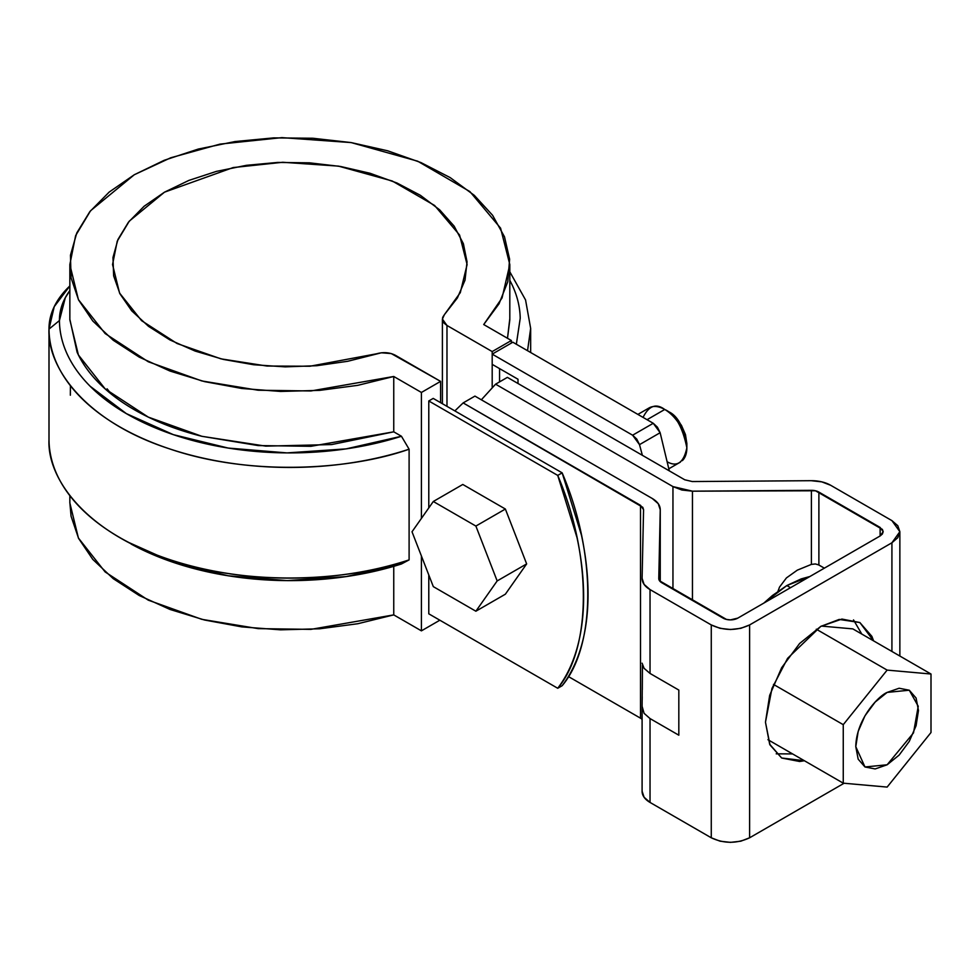 <?xml version="1.0" encoding="UTF-8"?>
<svg xmlns="http://www.w3.org/2000/svg" width="980" height="980" viewBox="0 0 980 980"><rect width="100%" height="100%" fill="white"/><g stroke="black" fill="none" stroke-linecap="round" stroke-linejoin="round"><path stroke-width="1.47" d="M111.401 394.168L107.114 388.84L111.401 394.168M428.787 400.967L557.73 475.41L577.036 537.702C581.434 558.318 583.627 578.016 583.627 596.796C583.627 615.562 581.434 632.725 577.036 648.258C572.639 663.791 566.195 677.131 557.73 688.266L428.787 613.823L557.73 688.266L562.153 685.718L557.73 688.266C591.883 647.952 591.883 555.158 557.73 475.41L562.153 472.85L581.459 535.154C585.856 555.77 588.049 575.456 588.049 594.235C588.049 613.015 585.856 630.164 581.459 645.71C577.061 661.243 570.63 674.571 562.153 685.718C596.306 645.404 596.306 552.61 562.153 472.85L433.209 398.407L562.153 472.85L557.73 475.41L428.787 400.967L433.209 398.407L428.787 400.967L428.787 507.922L428.787 400.967M70.413 385.728L70.352 395.21L70.413 385.728M69.85 495.684L69.85 502.948L78.4 538.008L105.142 571.94L148.262 600.152L201.807 619.336L258.132 628.621L310.917 629.368L393.752 614.889L421.412 630.851L439.849 620.205L421.412 630.851L421.412 555.979L421.412 630.851L393.752 614.889L393.752 566.33L393.752 614.889L357.774 623.733L319.664 628.78L280.599 629.834L241.827 626.894L204.563 620.022L170.006 609.45L139.233 595.522L113.227 578.666L92.794 559.409L78.584 538.375L71.062 516.215L69.85 502.458M511.364 340.513L483.716 324.539L499.053 303.776L507.775 281.762L509.612 259.21L504.504 236.829L492.609 215.318L474.308 195.363L450.175 177.601L420.971 162.582L387.627 150.785L351.195 142.59L312.816 138.241L273.714 137.886L235.114 141.537L198.254 149.07L164.285 160.255L134.285 174.746L109.197 192.068L89.817 211.68L76.771 232.958L70.45 255.241L71.062 277.818L78.584 299.966L92.794 321.011L113.227 340.256L139.233 357.124L170.006 371.053L204.563 381.624L241.827 388.484L280.599 391.437L319.664 390.371L357.774 385.336L393.752 376.479L421.412 392.453L440.584 381.379L391.253 353.572L381.379 352.788L347.692 361.289L316.883 365.699L285.217 366.863L253.698 364.744L223.342 359.415L195.106 351.06L169.907 339.925L148.556 326.365L131.724 310.832L119.964 293.816L113.643 275.87L112.97 257.544L117.968 239.451L128.466 222.166L144.133 206.241L164.481 192.178L188.834 180.43L216.433 171.378L246.372 165.326L277.707 162.435L309.435 162.827L340.538 166.478L370.011 173.264L396.912 182.978L420.383 195.302L439.677 209.855L454.157 226.16L463.381 243.689L467.043 261.881L465.022 280.17L457.391 297.957L444.393 314.666L442.666 317.398L442.543 320.313L444.026 323.106L446.978 325.47L492.193 351.575L511.364 340.513L511.364 343.061L511.364 340.513L492.193 351.575L492.193 387.149L492.193 351.575L446.978 325.47L446.978 406.357L446.978 325.47L442.397 319.088L444.393 314.666L460.306 292.628L467.105 264.551L459.583 235.041L434.593 205.469L392.233 180.994L338.48 166.122L282.755 162.276L233.142 167.568L164.481 192.178L129.299 221.125L117.233 241.19L112.553 264.551L119.572 293.069L141.573 320.656L177.037 343.502L220.978 358.852L267.013 366.042L309.913 366.238L376.639 353.78C383.45 351.894 389.685 352.396 395.357 355.274L440.584 381.379L421.412 392.453L393.752 376.479L393.752 431.825L401.445 436.259L393.752 431.825L393.752 376.479L310.917 390.959L258.132 390.224L201.807 380.938L148.262 361.755L105.142 333.543L78.4 299.611L69.85 264.551L75.632 235.617L90.577 210.737L134.285 174.746L170.679 157.792L220.047 144.109L281.897 137.629L351.134 142.578L417.664 161.186L469.898 191.59L500.584 228.156L509.808 264.551L502.042 297.981L483.716 324.539L511.364 340.513M421.412 518.408L421.412 392.453L421.412 518.408M49 438.966L49 329.109C47.065 368.431 86.718 422.062 169.369 448.803C250.782 476.782 351.073 469.812 409.101 449.195L409.101 559.886L409.101 449.195L401.445 436.259A230.41 133.023 180 0 1 59.425 320.558C59.535 332.11 62.193 343.453 67.412 354.601C72.63 365.736 80.225 376.32 90.221 386.316L126.334 413.609L173.35 434.655L228.132 448.056L287.03 452.907L346.112 448.877L401.445 436.259M440.584 402.67L440.584 381.379L440.584 402.67M509.808 318.623L507.493 338.272L509.808 319.884L509.808 264.551M69.85 264.551L69.85 319.884L78.4 354.956L105.142 388.876L148.262 417.1L201.807 436.284L258.132 445.569L310.917 446.304L393.752 431.825L331.62 444.577L265.739 446.133L202.015 436.333C181.631 431.212 163.023 424.463 146.192 416.071C129.348 407.692 115.04 398.064 103.267 387.174C91.483 376.296 82.773 364.646 77.102 352.224L69.85 319.26M527.546 350.705L530.658 328.398L525.562 299.954L509.808 271.803M509.808 280.317L511.817 284.261C517.171 295.384 519.976 306.728 520.221 318.267L516.35 344.237M49 439.787C47.065 479.11 86.718 532.753 169.369 559.494C250.782 587.473 351.073 580.503 409.101 559.886A240.835 139.038 180 0 1 123.762 539.784A240.835 139.038 180 0 1 49 439.787L49 329.109A141.818 81.879 0 0 1 69.85 285.952L54.231 306.667L49 329.109A240.835 139.038 0 0 0 409.101 449.195M123.296 539.527L126.334 541.327M126.824 541.609L173.35 562.373L228.132 575.774L287.03 580.613L346.112 576.595L401.445 563.978L409.101 559.886M69.85 290.558L65.305 297.749L59.425 320.558L49 329.109L59.425 320.558A131.394 75.852 180 0 1 69.85 290.558M131.112 544.035A230.41 133.023 0 0 0 401.445 563.978M499.567 381.894L499.567 368.603L499.567 381.894M428.787 613.823L428.787 574.978L428.787 613.823M817.994 564.554L824.352 568.155L818.888 564.995L818.888 492.095L818.888 564.995L815.397 563.953L811.391 564.394L797.316 570.152L786.426 577.918L779.529 587.094L777.948 591.308L779.529 587.094L786.426 577.918L797.316 570.152L811.391 564.394L811.391 490.331A10.425 6.015 180 0 1 818.888 492.095L880.126 527.436L883.176 531.699L880.126 535.962L880.126 527.436L880.126 535.962L737.805 618.123A10.425 6.015 180 0 1 723.069 618.123L661.831 582.769A10.425 6.015 180 0 1 658.78 578.506A10.425 6.015 180 0 1 658.78 578.433L660.251 509.772L660.251 581.593L660.251 509.772C660.214 505.411 657.568 501.65 652.312 498.514L658.254 503.683L660.251 509.772L658.78 578.433L659.552 580.785L726.45 619.421L730.443 619.887L737.805 618.123L880.126 535.962L882.38 534.002L883.176 531.699L882.38 529.396L815.446 490.772L692.456 491.176L681.909 490.024L672.954 486.595L495.586 384.185L507.383 377.374L684.751 479.784L692.26 481.548L811.183 480.69L821.742 481.854L830.685 485.284L891.923 520.625L897.803 525.709L899.861 531.699L897.803 537.689L891.923 542.773L749.614 624.934L740.819 628.327L730.443 629.515L720.067 628.327L711.272 624.934L650.034 589.58L644.093 584.411L642.096 578.31L643.566 509.649L642.794 507.309L463.148 402.915L474.945 396.104L652.312 498.514L474.945 396.104L463.148 402.915L454.855 410.902L463.148 402.915L640.504 505.325L640.504 718.181L568.376 676.531L640.504 718.181L640.504 505.325L643.566 509.649L642.096 578.31A27.109 15.655 180 0 0 642.096 578.519A27.109 15.655 180 0 0 650.034 589.58L650.034 673.444L678.822 690.067L678.822 735.196L650.034 718.573L644.081 713.317L642.096 706.298L642.427 665.236L642.304 689.638M811.391 564.394L811.391 490.331L692.456 491.176L672.954 486.595L672.954 589.188L672.954 486.595L495.586 384.185L507.383 377.374L684.751 479.784L692.26 481.548L811.183 480.69A27.109 15.655 180 0 1 830.685 485.284L891.923 520.625L899.861 531.699L891.923 542.773L891.923 651.455L891.923 542.773L749.614 624.934L749.614 837.79L844.086 783.24L749.614 837.79L740.819 841.183L730.443 842.371L720.067 841.183L711.272 837.79L650.034 802.436L644.093 797.267L642.096 791.179A27.109 15.655 -0 0 0 642.096 791.375A27.109 15.655 -0 0 0 650.034 802.436L650.034 718.573L650.034 802.436L711.272 837.79L711.272 624.934L650.034 589.58L650.034 673.444L678.822 690.067L678.822 735.196L650.034 718.573L644.081 713.317L642.096 706.298L642.096 791.375M641.104 718.561L642.096 719.357M765.466 722.211L769.668 695.335L781.66 667.698L799.607 643.505L820.762 626.416L841.93 619.066L859.864 622.545L871.857 636.339L873.596 640.871L859.864 622.545L839.198 619.434L820.762 626.416L787.577 658.352L771.971 688.401L765.466 722.211L769.668 744.212L781.66 758.005L770.011 744.947L765.466 722.211M804.384 760.737L799.607 761.497L781.66 758.005L804.384 760.725M861.788 634.048L853.519 619.911M776.209 753.828L792.587 753.914M692.456 491.176L692.456 600.446L692.456 491.176M495.586 384.185L481.339 399.803L495.586 384.185M642.096 706.837L642.096 791.179M749.614 624.934L749.614 837.79C736.825 843.755 724.048 843.755 711.272 837.79L711.272 624.934C724.048 630.899 736.825 630.899 749.614 624.934M642.182 700.124L642.231 696.817M644.044 668.274L650.034 673.444L644.068 668.323L642.096 663.191M660.251 509.772L660.251 581.593M843.253 783.167L767.94 739.692L843.253 783.167L887.133 787.087L931 732.513L931 674.02L852.845 628.891L931 674.02L887.133 670.1L816.303 629.209L887.133 670.1L843.253 724.673L843.253 783.167L887.133 787.087L931 732.513L931 674.02L887.133 670.1L843.253 724.673L773.502 684.408L843.253 724.673L843.253 783.167M821.363 626.073L852.845 628.891L821.363 626.073M855.785 746.687L858.174 731.46L864.973 715.804L875.14 702.084L887.133 692.407L899.126 688.242L909.281 690.214L916.08 698.03L918.468 710.5L916.08 725.727L909.281 741.382L899.126 755.102L887.133 764.78L875.14 768.945L864.973 766.973L858.174 759.157L855.785 746.687C856.214 719.651 877.958 696.241 887.133 692.407L909.281 690.214L918.236 706.261L913.507 732.881L887.133 764.78L864.973 766.973L855.785 746.687M790.529 587.682L786.842 585.55L763.824 603.104L772.461 595.497L786.842 585.55L790.529 587.682M809.872 576.522L786.842 585.55L801.236 578.886L809.872 576.51M653.256 423.287L657.433 427.194L660.14 432.719L669.303 470.853L660.14 432.719L639.499 444.638L636.792 439.113L632.615 435.206L653.256 423.287L660.14 432.719L639.499 444.638L642.365 455.308L639.499 444.638L632.615 435.206L492.193 354.135L492.193 364.352L518.004 379.248L492.193 364.352L492.193 354.135L632.615 435.206L653.256 423.287L512.846 342.216L492.193 354.135L512.846 342.216L653.256 423.287M518.004 379.248L518.004 383.511L518.004 379.248M505.374 509.037L526.652 563.904L505.374 594.186L475.876 611.214L433.307 586.628L475.876 611.214L505.374 594.186L526.652 563.904L497.166 580.932L475.876 611.214L497.166 580.932L526.652 563.904L505.374 509.037L475.876 526.064L497.166 580.932L475.876 526.064L505.374 509.037L462.793 484.463L505.374 509.037M433.307 501.491L475.876 526.064L433.307 501.491L462.793 484.463L433.307 501.491L412.017 531.773L433.307 501.491M433.307 586.628L412.017 531.773L433.307 586.628M682.337 460.649A31.287 18.057 -120 0 0 684.555 435.12A31.287 18.057 -120 0 0 664.734 409.481L647.045 419.697L664.734 409.481A31.287 18.057 -120 0 0 647.143 409.383M686.858 443.536L685.461 434.581L681.455 425.369L675.477 417.296L668.421 411.612C677.143 415.434 683.28 426.067 686.858 443.536L686.858 447.787C682.57 426.839 675.196 414.062 664.734 409.481C656.073 403.074 648.858 405.72 643.064 417.394M667.429 461.923C677.266 467.264 683.746 462.56 686.858 447.787M530.658 352.506L530.658 328.398M49 439.383L49 328.692M126.91 541.658L119.536 537.408M442.397 403.711L442.397 319.198M899.861 531.699L899.861 656.037M637.882 414.405L649.091 407.925M680.377 462.119L668.875 468.759M664.734 409.481L668.421 411.612"/></g></svg>
